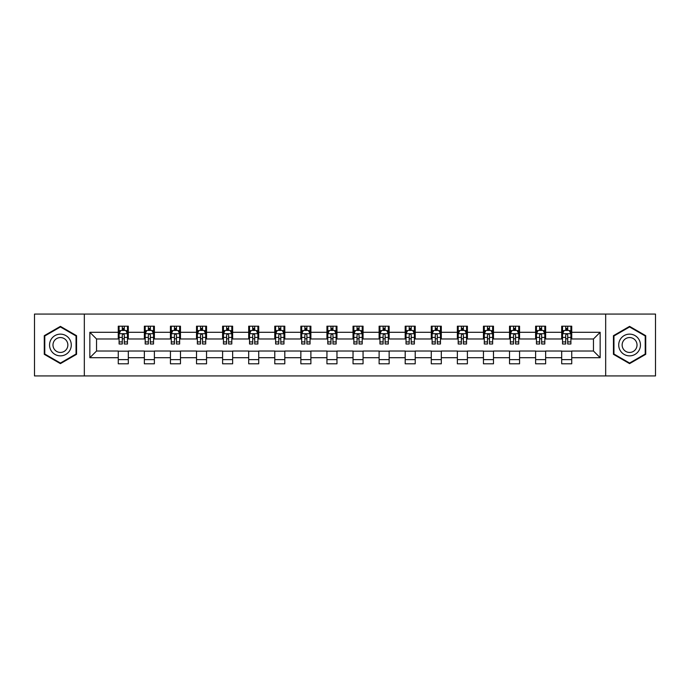 <?xml version="1.0" encoding="UTF-8"?>
<svg xmlns="http://www.w3.org/2000/svg" width="690" height="690" viewBox="0 0 690 690"><rect width="100%" height="100%" fill="white"/><g stroke="black" fill="none" stroke-linecap="round" stroke-linejoin="round"><path stroke-width="1.03" d="M605.673 375.929L655.5 375.929L655.5 314.071L605.673 314.071L605.673 375.929L84.327 375.929L84.327 314.071L34.5 314.071L34.5 375.929L84.327 375.929M605.673 314.071L84.327 314.071M571.734 332.295L571.734 326.189L561.695 326.189L561.695 332.295L545.643 332.295L545.643 326.189L535.613 326.189L535.613 332.295L519.561 332.295L519.561 326.189L509.531 326.189L509.531 332.295L493.479 332.295L493.479 326.189L483.449 326.189L483.449 332.295L467.397 332.295L467.397 326.189L457.358 326.189L457.358 332.295L441.307 332.295L441.307 326.189L431.276 326.189L431.276 332.295L415.225 332.295L415.225 326.189L405.194 326.189L405.194 332.295L389.143 332.295L389.143 326.189L379.112 326.189L379.112 332.295L363.061 332.295L363.061 326.189L353.03 326.189L353.03 332.295L336.97 332.295L336.97 326.189L326.939 326.189L326.939 332.295L310.888 332.295L310.888 326.189L300.857 326.189L300.857 332.295L284.806 332.295L284.806 326.189L274.775 326.189L274.775 332.295L258.724 332.295L258.724 326.189L248.693 326.189L248.693 332.295L232.642 332.295L232.642 326.189L222.603 326.189L222.603 332.295L206.552 332.295L206.552 326.189L196.521 326.189L196.521 332.295L180.47 332.295L180.47 326.189L170.439 326.189L170.439 332.295L154.388 332.295L154.388 326.189L144.357 326.189L144.357 332.295L128.305 332.295L128.305 326.189L118.266 326.189L118.266 332.295L89.847 332.295L89.847 357.705L96.531 351.02L118.266 351.02L118.266 363.811L128.305 363.811L128.305 351.02L144.357 351.02L144.357 363.811L154.388 363.811L154.388 351.02L170.439 351.02L170.439 363.811L180.47 363.811L180.47 351.02L196.521 351.02L196.521 363.811L206.552 363.811L206.552 351.02L222.603 351.02L222.603 363.811L232.642 363.811L232.642 351.02L248.693 351.02L248.693 363.811L258.724 363.811L258.724 351.02L274.775 351.02L274.775 363.811L284.806 363.811L284.806 351.02L300.857 351.02L300.857 363.811L310.888 363.811L310.888 351.02L326.939 351.02L326.939 363.811L336.97 363.811L336.97 351.02L353.03 351.02L353.03 363.811L363.061 363.811L363.061 351.02L379.112 351.02L379.112 363.811L389.143 363.811L389.143 351.02L405.194 351.02L405.194 363.811L415.225 363.811L415.225 351.02L431.276 351.02L431.276 363.811L441.307 363.811L441.307 351.02L457.358 351.02L457.358 363.811L467.397 363.811L467.397 351.02L483.449 351.02L483.449 363.811L493.479 363.811L493.479 351.02L509.531 351.02L509.531 363.811L519.561 363.811L519.561 351.02L535.613 351.02L535.613 363.811L545.643 363.811L545.643 351.02L561.695 351.02L561.695 363.811L571.734 363.811L571.734 351.02L593.469 351.02L593.469 338.98L571.734 338.98L571.734 332.295L600.153 332.295L600.153 357.705L571.734 357.705M561.695 357.705L545.643 357.705M535.613 357.705L519.561 357.705M509.531 357.705L493.479 357.705M483.449 357.705L467.397 357.705M457.358 357.705L441.307 357.705M431.276 357.705L415.225 357.705M405.194 357.705L389.143 357.705M379.112 357.705L363.061 357.705M353.03 357.705L336.97 357.705M326.939 357.705L310.888 357.705M300.857 357.705L284.806 357.705M274.775 357.705L258.724 357.705M248.693 357.705L232.642 357.705M222.603 357.705L206.552 357.705M196.521 357.705L180.47 357.705M170.439 357.705L154.388 357.705M144.357 357.705L128.305 357.705M118.266 357.705L89.847 357.705M561.695 332.295L561.695 338.98L545.643 338.98L545.643 332.295M535.613 332.295L535.613 338.98L519.561 338.98L519.561 332.295M509.531 332.295L509.531 338.98L493.479 338.98L493.479 332.295M483.449 332.295L483.449 338.98L467.397 338.98L467.397 332.295M457.358 332.295L457.358 338.98L441.307 338.98L441.307 332.295M431.276 332.295L431.276 338.98L415.225 338.98L415.225 332.295M405.194 332.295L405.194 338.98L389.143 338.98L389.143 332.295M379.112 332.295L379.112 338.98L363.061 338.98L363.061 332.295M353.03 332.295L353.03 338.98L336.97 338.98L336.97 332.295M326.939 332.295L326.939 338.98L310.888 338.98L310.888 332.295M300.857 332.295L300.857 338.98L284.806 338.98L284.806 332.295M274.775 332.295L274.775 338.98L258.724 338.98L258.724 332.295M248.693 332.295L248.693 338.98L232.642 338.98L232.642 332.295M222.603 332.295L222.603 338.98L206.552 338.98L206.552 332.295M196.521 332.295L196.521 338.98L180.47 338.98L180.47 332.295M170.439 332.295L170.439 338.98L154.388 338.98L154.388 332.295M144.357 332.295L144.357 338.98L128.305 338.98L128.305 332.295M118.266 332.295L118.266 338.98L96.531 338.98L89.847 332.295M96.531 338.98L96.531 351.02M600.153 357.705L593.469 351.02M593.469 338.98L600.153 332.295M118.266 330.372L119.103 330.372M122.285 330.372L124.286 330.372M127.469 330.372L128.305 330.372M118.266 338.816L119.103 338.816M122.285 338.816L124.286 338.816M127.469 338.816L128.305 338.816M118.266 351.184L128.305 351.184M118.266 359.628L128.305 359.628M144.357 351.184L154.388 351.184M144.357 359.628L154.388 359.628M144.357 330.372L145.193 330.372M148.367 330.372L150.377 330.372M153.551 330.372L154.388 330.372M144.357 338.816L145.193 338.816M148.367 338.816L150.377 338.816M153.551 338.816L154.388 338.816M170.439 351.184L180.47 351.184M170.439 359.628L180.47 359.628M170.439 330.372L171.275 330.372M174.449 330.372L176.459 330.372M179.633 330.372L180.47 330.372M170.439 338.816L171.275 338.816M174.449 338.816L176.459 338.816M179.633 338.816L180.47 338.816M196.521 351.184L206.552 351.184M196.521 359.628L206.552 359.628M196.521 330.372L197.357 330.372M200.531 330.372L202.541 330.372M205.715 330.372L206.552 330.372M196.521 338.816L197.357 338.816M200.531 338.816L202.541 338.816M205.715 338.816L206.552 338.816M222.603 351.184L232.642 351.184M222.603 359.628L232.642 359.628M222.603 330.372L223.439 330.372M226.622 330.372L228.623 330.372M231.805 330.372L232.642 330.372M222.603 338.816L223.439 338.816M226.622 338.816L228.623 338.816M231.805 338.816L232.642 338.816M248.693 351.184L258.724 351.184M248.693 359.628L258.724 359.628M248.693 330.372L249.53 330.372M252.704 330.372L254.714 330.372M257.887 330.372L258.724 330.372M248.693 338.816L249.53 338.816M252.704 338.816L254.714 338.816M257.887 338.816L258.724 338.816M274.775 351.184L284.806 351.184M274.775 359.628L284.806 359.628M274.775 330.372L275.612 330.372M278.786 330.372L280.796 330.372M283.97 330.372L284.806 330.372M274.775 338.816L275.612 338.816M278.786 338.816L280.796 338.816M283.97 338.816L284.806 338.816M300.857 351.184L310.888 351.184M300.857 359.628L310.888 359.628M300.857 330.372L301.694 330.372M304.868 330.372L306.877 330.372M310.052 330.372L310.888 330.372M300.857 338.816L301.694 338.816M304.868 338.816L306.877 338.816M310.052 338.816L310.888 338.816M326.939 351.184L336.97 351.184M326.939 359.628L336.97 359.628M326.939 330.372L327.776 330.372M330.959 330.372L332.96 330.372M336.142 330.372L336.97 330.372M326.939 338.816L327.776 338.816M330.959 338.816L332.96 338.816M336.142 338.816L336.97 338.816M353.03 351.184L363.061 351.184M353.03 359.628L363.061 359.628M353.03 330.372L353.858 330.372M357.041 330.372L359.041 330.372M362.224 330.372L363.061 330.372M353.03 338.816L353.858 338.816M357.041 338.816L359.041 338.816M362.224 338.816L363.061 338.816M379.112 351.184L389.143 351.184M379.112 359.628L389.143 359.628M379.112 330.372L379.949 330.372M383.123 330.372L385.132 330.372M388.306 330.372L389.143 330.372M379.112 338.816L379.949 338.816M383.123 338.816L385.132 338.816M388.306 338.816L389.143 338.816M405.194 351.184L415.225 351.184M405.194 359.628L415.225 359.628M405.194 330.372L406.031 330.372M409.204 330.372L411.214 330.372M414.388 330.372L415.225 330.372M405.194 338.816L406.031 338.816M409.204 338.816L411.214 338.816M414.388 338.816L415.225 338.816M431.276 351.184L441.307 351.184M431.276 359.628L441.307 359.628M431.276 330.372L432.113 330.372M435.287 330.372L437.296 330.372M440.47 330.372L441.307 330.372M431.276 338.816L432.113 338.816M435.287 338.816L437.296 338.816M440.47 338.816L441.307 338.816M457.358 351.184L467.397 351.184M457.358 359.628L467.397 359.628M457.358 330.372L458.195 330.372M461.377 330.372L463.378 330.372M466.561 330.372L467.397 330.372M457.358 338.816L458.195 338.816M461.377 338.816L463.378 338.816M466.561 338.816L467.397 338.816M483.449 351.184L493.479 351.184M483.449 359.628L493.479 359.628M483.449 330.372L484.285 330.372M487.459 330.372L489.469 330.372M492.643 330.372L493.479 330.372M483.449 338.816L484.285 338.816M487.459 338.816L489.469 338.816M492.643 338.816L493.479 338.816M509.531 351.184L519.561 351.184M509.531 359.628L519.561 359.628M509.531 330.372L510.367 330.372M513.541 330.372L515.551 330.372M518.725 330.372L519.561 330.372M509.531 338.816L510.367 338.816M513.541 338.816L515.551 338.816M518.725 338.816L519.561 338.816M535.613 351.184L545.643 351.184M535.613 359.628L545.643 359.628M535.613 330.372L536.449 330.372M539.623 330.372L541.633 330.372M544.807 330.372L545.643 330.372M535.613 338.816L536.449 338.816M539.623 338.816L541.633 338.816M544.807 338.816L545.643 338.816M561.695 351.184L571.734 351.184M561.695 359.628L571.734 359.628M561.695 330.372L562.531 330.372M565.714 330.372L567.715 330.372M570.897 330.372L571.734 330.372M561.695 338.816L562.531 338.816M565.714 338.816L567.715 338.816M570.897 338.816L571.734 338.816M60.418 363.63L76.556 354.315L76.556 335.685L60.418 326.37L44.281 335.685L44.281 354.315L60.418 363.63M645.719 335.685L629.582 326.37L613.445 335.685L613.445 354.315L629.582 363.63L645.719 354.315L645.719 335.685M124.286 328.362L122.285 328.362M127.469 341.904L124.286 341.904L124.286 344L127.469 344L127.469 333.796L125.796 330.45L120.776 330.45L119.103 333.796L119.103 344L122.285 344L122.285 341.904L119.103 341.904M119.103 333.796L119.103 326.189M127.469 333.796L127.469 326.189M122.285 330.45L122.285 326.189M124.286 326.189L124.286 330.45M124.286 341.904L124.286 335.055C123.622 333.762 122.949 333.762 122.285 335.055L122.285 341.904M69.828 350.434A10.867 10.867 0 0 0 65.852 335.59A10.867 10.867 0 0 0 51.008 339.566A10.867 10.867 0 0 0 54.984 354.41A10.867 10.867 0 0 0 69.828 350.434M66.861 348.717A7.443 7.443 0 0 0 64.136 338.557A7.443 7.443 0 0 0 53.975 341.283A7.443 7.443 0 0 0 56.701 351.443A7.443 7.443 0 0 0 66.861 348.717M44.781 354.03L44.781 335.97L60.418 326.948L76.047 335.97L76.047 354.03L60.418 363.052L44.781 354.03M629.582 334.132A10.867 10.867 0 0 0 618.714 345A10.867 10.867 0 0 0 629.582 355.868A10.867 10.867 0 0 0 640.449 345A10.867 10.867 0 0 0 629.582 334.132M629.582 337.557A7.443 7.443 0 0 0 622.139 345A7.443 7.443 0 0 0 629.582 352.443A7.443 7.443 0 0 0 637.025 345A7.443 7.443 0 0 0 629.582 337.557M645.219 354.03L629.582 363.052L613.953 354.03L613.953 335.97L629.582 326.948L645.219 335.97L645.219 354.03M150.377 328.362L148.367 328.362M153.551 341.904L150.377 341.904L150.377 344L153.551 344L153.551 333.796L151.878 330.45L146.858 330.45L145.193 333.796L145.193 344L148.367 344L148.367 341.904L145.193 341.904M145.193 333.796L145.193 326.189M153.551 333.796L153.551 326.189M148.367 330.45L148.367 326.189M150.377 326.189L150.377 330.45M150.377 341.904L150.377 335.055C149.704 333.762 149.04 333.762 148.367 335.055L148.367 341.904M176.459 328.362L174.449 328.362M179.633 341.904L176.459 341.904L176.459 344L179.633 344L179.633 333.796L177.96 330.45L172.949 330.45L171.275 333.796L171.275 344L174.449 344L174.449 341.904L171.275 341.904M171.275 333.796L171.275 326.189M179.633 333.796L179.633 326.189M174.449 330.45L174.449 326.189M176.459 326.189L176.459 330.45M176.459 341.904L176.459 335.055C175.786 333.762 175.122 333.762 174.449 335.055L174.449 341.904M202.541 328.362L200.531 328.362M205.715 341.904L202.541 341.904L202.541 344L205.715 344L205.715 333.796L204.05 330.45L199.03 330.45L197.357 333.796L197.357 344L200.531 344L200.531 341.904L197.357 341.904M197.357 333.796L197.357 326.189M205.715 333.796L205.715 326.189M200.531 330.45L200.531 326.189M202.541 326.189L202.541 330.45M202.541 341.904L202.541 335.055C201.877 333.762 201.204 333.762 200.531 335.055L200.531 341.904M228.623 328.362L226.622 328.362M231.805 341.904L228.623 341.904L228.623 344L231.805 344L231.805 333.796L230.132 330.45L225.113 330.45L223.439 333.796L223.439 344L226.622 344L226.622 341.904L223.439 341.904M223.439 333.796L223.439 326.189M231.805 333.796L231.805 326.189M226.622 330.45L226.622 326.189M228.623 326.189L228.623 330.45M228.623 341.904L228.623 335.055C227.959 333.762 227.286 333.762 226.622 335.055L226.622 341.904M254.714 328.362L252.704 328.362M257.887 341.904L254.714 341.904L254.714 344L257.887 344L257.887 333.796L256.214 330.45L251.195 330.45L249.53 333.796L249.53 344L252.704 344L252.704 341.904L249.53 341.904M249.53 333.796L249.53 326.189M257.887 333.796L257.887 326.189M252.704 330.45L252.704 326.189M254.714 326.189L254.714 330.45M254.714 341.904L254.714 335.055C254.041 333.762 253.377 333.762 252.704 335.055L252.704 341.904M280.796 328.362L278.786 328.362M283.97 341.904L280.796 341.904L280.796 344L283.97 344L283.97 333.796L282.296 330.45L277.285 330.45L275.612 333.796L275.612 344L278.786 344L278.786 341.904L275.612 341.904M275.612 333.796L275.612 326.189M283.97 333.796L283.97 326.189M278.786 330.45L278.786 326.189M280.796 326.189L280.796 330.45M280.796 341.904L280.796 335.055C280.123 333.762 279.459 333.762 278.786 335.055L278.786 341.904M306.877 328.362L304.868 328.362M310.052 341.904L306.877 341.904L306.877 344L310.052 344L310.052 333.796L308.378 330.45L303.367 330.45L301.694 333.796L301.694 344L304.868 344L304.868 341.904L301.694 341.904M301.694 333.796L301.694 326.189M310.052 333.796L310.052 326.189M304.868 330.45L304.868 326.189M306.877 326.189L306.877 330.45M306.877 341.904L306.877 335.055C306.213 333.762 305.541 333.762 304.868 335.055L304.868 341.904M332.96 328.362L330.959 328.362M336.142 341.904L332.96 341.904L332.96 344L336.142 344L336.142 333.796L334.469 330.45L329.449 330.45L327.776 333.796L327.776 344L330.959 344L330.959 341.904L327.776 341.904M327.776 333.796L327.776 326.189M336.142 333.796L336.142 326.189M330.959 330.45L330.959 326.189M332.96 326.189L332.96 330.45M332.96 341.904L332.96 335.055C332.295 333.762 331.623 333.762 330.959 335.055L330.959 341.904M359.041 328.362L357.041 328.362M362.224 341.904L359.041 341.904L359.041 344L362.224 344L362.224 333.796L360.551 330.45L355.531 330.45L353.858 333.796L353.858 344L357.041 344L357.041 341.904L353.858 341.904M353.858 333.796L353.858 326.189M362.224 333.796L362.224 326.189M357.041 330.45L357.041 326.189M359.041 326.189L359.041 330.45M359.041 341.904L359.041 335.055C358.377 333.762 357.705 333.762 357.041 335.055L357.041 341.904M385.132 328.362L383.123 328.362M388.306 341.904L385.132 341.904L385.132 344L388.306 344L388.306 333.796L386.633 330.45L381.622 330.45L379.949 333.796L379.949 344L383.123 344L383.123 341.904L379.949 341.904M379.949 333.796L379.949 326.189M388.306 333.796L388.306 326.189M383.123 330.45L383.123 326.189M385.132 326.189L385.132 330.45M385.132 341.904L385.132 335.055C384.459 333.762 383.795 333.762 383.123 335.055L383.123 341.904M411.214 328.362L409.204 328.362M414.388 341.904L411.214 341.904L411.214 344L414.388 344L414.388 333.796L412.715 330.45L407.704 330.45L406.031 333.796L406.031 344L409.204 344L409.204 341.904L406.031 341.904M406.031 333.796L406.031 326.189M414.388 333.796L414.388 326.189M409.204 330.45L409.204 326.189M411.214 326.189L411.214 330.45M411.214 341.904L411.214 335.055C410.541 333.762 409.877 333.762 409.204 335.055L409.204 341.904M437.296 328.362L435.287 328.362M440.47 341.904L437.296 341.904L437.296 344L440.47 344L440.47 333.796L438.805 330.45L433.786 330.45L432.113 333.796L432.113 344L435.287 344L435.287 341.904L432.113 341.904M432.113 333.796L432.113 326.189M440.47 333.796L440.47 326.189M435.287 330.45L435.287 326.189M437.296 326.189L437.296 330.45M437.296 341.904L437.296 335.055C436.632 333.762 435.959 333.762 435.287 335.055L435.287 341.904M463.378 328.362L461.377 328.362M466.561 341.904L463.378 341.904L463.378 344L466.561 344L466.561 333.796L464.888 330.45L459.868 330.45L458.195 333.796L458.195 344L461.377 344L461.377 341.904L458.195 341.904M458.195 333.796L458.195 326.189M466.561 333.796L466.561 326.189M461.377 330.45L461.377 326.189M463.378 326.189L463.378 330.45M463.378 341.904L463.378 335.055C462.714 333.762 462.041 333.762 461.377 335.055L461.377 341.904M489.469 328.362L487.459 328.362M492.643 341.904L489.469 341.904L489.469 344L492.643 344L492.643 333.796L490.97 330.45L485.95 330.45L484.285 333.796L484.285 344L487.459 344L487.459 341.904L484.285 341.904M484.285 333.796L484.285 326.189M492.643 333.796L492.643 326.189M487.459 330.45L487.459 326.189M489.469 326.189L489.469 330.45M489.469 341.904L489.469 335.055C488.796 333.762 488.132 333.762 487.459 335.055L487.459 341.904M515.551 328.362L513.541 328.362M518.725 341.904L515.551 341.904L515.551 344L518.725 344L518.725 333.796L517.052 330.45L512.04 330.45L510.367 333.796L510.367 344L513.541 344L513.541 341.904L510.367 341.904M510.367 333.796L510.367 326.189M518.725 333.796L518.725 326.189M513.541 330.45L513.541 326.189M515.551 326.189L515.551 330.45M515.551 341.904L515.551 335.055C514.878 333.762 514.214 333.762 513.541 335.055L513.541 341.904M541.633 328.362L539.623 328.362M544.807 341.904L541.633 341.904L541.633 344L544.807 344L544.807 333.796L543.142 330.45L538.122 330.45L536.449 333.796L536.449 344L539.623 344L539.623 341.904L536.449 341.904M536.449 333.796L536.449 326.189M544.807 333.796L544.807 326.189M539.623 330.45L539.623 326.189M541.633 326.189L541.633 330.45M541.633 341.904L541.633 335.055C540.969 333.762 540.296 333.762 539.623 335.055L539.623 341.904M567.715 328.362L565.714 328.362M570.897 341.904L567.715 341.904L567.715 344L570.897 344L570.897 333.796L569.224 330.45L564.204 330.45L562.531 333.796L562.531 344L565.714 344L565.714 341.904L562.531 341.904M562.531 333.796L562.531 326.189M570.897 333.796L570.897 326.189M565.714 330.45L565.714 326.189M567.715 326.189L567.715 330.45M567.715 341.904L567.715 335.055C567.051 333.762 566.378 333.762 565.714 335.055L565.714 341.904M127.426 333.71L119.146 333.71M119.103 330.657L120.681 330.657M125.891 330.657L127.469 330.657M122.285 337.419L119.103 337.419M127.469 337.419L124.286 337.419M124.286 329.423L122.285 329.423M153.508 333.71L145.228 333.71M145.193 330.657L146.763 330.657M151.981 330.657L153.551 330.657M148.367 337.419L145.193 337.419M153.551 337.419L150.377 337.419M150.377 329.423L148.367 329.423M179.59 333.71L171.318 333.71M171.275 330.657L172.845 330.657M178.063 330.657L179.633 330.657M174.449 337.419L171.275 337.419M179.633 337.419L176.459 337.419M176.459 329.423L174.449 329.423M205.68 333.71L197.4 333.71M197.357 330.657L198.927 330.657M204.145 330.657L205.715 330.657M200.531 337.419L197.357 337.419M205.715 337.419L202.541 337.419M202.541 329.423L200.531 329.423M231.762 333.71L223.482 333.71M223.439 330.657L225.018 330.657M230.227 330.657L231.805 330.657M226.622 337.419L223.439 337.419M231.805 337.419L228.623 337.419M228.623 329.423L226.622 329.423M257.844 333.71L249.564 333.71M249.53 330.657L251.1 330.657M256.318 330.657L257.887 330.657M252.704 337.419L249.53 337.419M257.887 337.419L254.714 337.419M254.714 329.423L252.704 329.423M283.926 333.71L275.655 333.71M275.612 330.657L277.182 330.657M282.4 330.657L283.97 330.657M278.786 337.419L275.612 337.419M283.97 337.419L280.796 337.419M280.796 329.423L278.786 329.423M310.008 333.71L301.737 333.71M301.694 330.657L303.264 330.657M308.482 330.657L310.052 330.657M304.868 337.419L301.694 337.419M310.052 337.419L306.877 337.419M306.877 329.423L304.868 329.423M336.099 333.71L327.819 333.71M327.776 330.657L329.346 330.657M334.564 330.657L336.142 330.657M330.959 337.419L327.776 337.419M336.142 337.419L332.96 337.419M332.96 329.423L330.959 329.423M362.181 333.71L353.901 333.71M353.858 330.657L355.436 330.657M360.654 330.657L362.224 330.657M357.041 337.419L353.858 337.419M362.224 337.419L359.041 337.419M359.041 329.423L357.041 329.423M388.263 333.71L379.992 333.71M379.949 330.657L381.518 330.657M386.736 330.657L388.306 330.657M383.123 337.419L379.949 337.419M388.306 337.419L385.132 337.419M385.132 329.423L383.123 329.423M414.345 333.71L406.074 333.71M406.031 330.657L407.6 330.657M412.818 330.657L414.388 330.657M409.204 337.419L406.031 337.419M414.388 337.419L411.214 337.419M411.214 329.423L409.204 329.423M440.436 333.71L432.156 333.71M432.113 330.657L433.682 330.657M438.9 330.657L440.47 330.657M435.287 337.419L432.113 337.419M440.47 337.419L437.296 337.419M437.296 329.423L435.287 329.423M466.518 333.71L458.238 333.71M458.195 330.657L459.773 330.657M464.982 330.657L466.561 330.657M461.377 337.419L458.195 337.419M466.561 337.419L463.378 337.419M463.378 329.423L461.377 329.423M492.6 333.71L484.32 333.71M484.285 330.657L485.855 330.657M491.073 330.657L492.643 330.657M487.459 337.419L484.285 337.419M492.643 337.419L489.469 337.419M489.469 329.423L487.459 329.423M518.682 333.71L510.41 333.71M510.367 330.657L511.937 330.657M517.155 330.657L518.725 330.657M513.541 337.419L510.367 337.419M518.725 337.419L515.551 337.419M515.551 329.423L513.541 329.423M544.772 333.71L536.492 333.71M536.449 330.657L538.019 330.657M543.237 330.657L544.807 330.657M539.623 337.419L536.449 337.419M544.807 337.419L541.633 337.419M541.633 329.423L539.623 329.423M570.854 333.71L562.574 333.71M562.531 330.657L564.11 330.657M569.319 330.657L570.897 330.657M565.714 337.419L562.531 337.419M570.897 337.419L567.715 337.419M567.715 329.423L565.714 329.423"/></g></svg>
